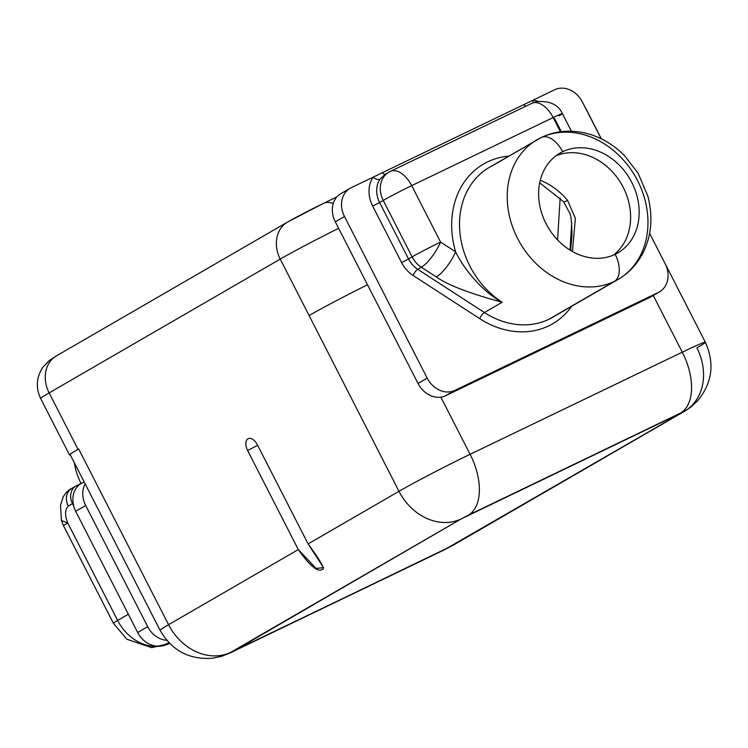 <?xml version="1.0" encoding="UTF-8"?>
<svg xmlns="http://www.w3.org/2000/svg" width="748" height="748" viewBox="0 0 748 748"><rect width="100%" height="100%" fill="white"/><g stroke="black" fill="none" stroke-linecap="round" stroke-linejoin="round"><path stroke-width="1.12" d="M705.364 342.275C714.882 363.528 712.283 383.06 697.547 400.872L690.572 407.267L684.317 411.4L453.914 544.787L443.312 550.332A51.902 29.34 -115.7 0 0 444.434 549.743A51.902 29.34 64.3 0 1 443.312 550.332L231.123 652.471L221.464 656.351L212.198 658.268C189.141 659.801 171.769 650.489 160.1 630.33A57.671 2.048 -27.1 0 1 168.571 624.692A51.902 42.776 59.9 0 0 230.786 652.303A51.902 42.776 -120.1 0 1 168.571 624.692A57.671 2.048 152.9 0 0 160.1 630.33L70.172 454.606A57.671 2.048 -27.1 0 1 78.026 449.324L78.643 448.968L168.571 624.692L298.312 549.584C309.868 565.984 317.891 572.566 322.379 569.331C325.53 569.696 320.77 561.224 308.101 543.908L398.974 491.305A57.671 2.048 -27.1 0 1 470.109 454.307L440.862 397.16L470.109 454.307A57.671 2.048 152.9 0 0 398.974 491.305L280.238 259.098L49.134 392.896L78.016 449.333L78.643 448.968L168.571 624.692L298.312 549.584L247.616 450.511A9.986 5.647 64.3 0 1 247.962 438.786A9.986 5.647 64.3 0 1 257.406 444.836L308.101 543.908L398.974 491.305A51.902 42.776 59.9 0 0 461.179 518.916L232.245 651.873A51.902 29.34 64.3 0 1 231.123 652.471A51.902 29.34 -115.7 0 0 232.245 651.873L451.54 546.04A51.902 42.776 59.9 0 0 453.914 544.787A51.902 42.776 -120.1 0 1 451.54 546.04L681.942 412.653L444.434 549.743L230.786 652.303L461.179 518.916L681.942 412.653A51.902 42.776 59.9 0 0 684.317 411.4A51.902 42.776 59.9 0 0 696.893 347.914A57.671 2.048 152.9 0 0 705.364 342.275A57.671 2.048 152.9 0 0 682.298 352.177L653.275 295.46L682.298 352.177A51.902 29.34 64.3 0 1 680.484 413.083L468.295 515.213A51.902 29.34 -115.7 0 0 470.109 454.307L682.298 352.177A57.671 2.048 -27.1 0 1 705.364 342.275L649.601 233.301M309.102 315.544A57.671 2.048 -27.1 0 1 367.511 284.782A57.671 2.048 -27.1 0 0 309.102 315.544A57.671 2.048 152.9 0 1 367.511 284.773A57.671 2.048 152.9 0 0 309.102 315.544M684.317 411.4A51.902 42.776 -120.1 0 1 681.942 412.653L680.484 413.083A51.902 29.34 -115.7 0 0 682.298 352.177L470.109 454.307A51.902 29.34 64.3 0 1 468.295 515.213L461.179 518.916A51.902 42.776 -120.1 0 1 398.974 491.305L280.238 259.098A57.671 2.048 -27.1 0 1 338.629 228.336A57.671 2.048 152.9 0 0 280.238 259.098A30.275 24.955 -120.1 0 1 287.569 222.062A30.275 24.955 59.9 0 0 287.569 222.062A30.275 24.955 59.9 0 0 280.238 259.098L49.134 392.896L78.016 449.333A57.671 2.048 152.9 0 0 70.34 454.924A57.671 2.048 152.9 0 1 69.536 454.971L40.654 398.534A57.671 2.048 -27.1 0 1 49.134 392.896A30.275 24.955 -120.1 0 1 56.465 355.861A30.275 24.955 59.9 0 0 49.134 392.896A57.671 2.048 152.9 0 0 40.654 398.534C35.614 387.735 36.334 377.329 42.804 367.324L49.396 360.433L56.465 355.861A30.275 24.955 59.9 0 1 57.848 355.122M257.406 444.836A9.986 5.647 -115.7 0 0 248.701 438.478A9.986 5.647 -115.7 0 0 247.616 450.511L257.649 445.312L247.616 450.511L298.312 549.584L316.124 568.433L323.519 567.648L308.101 543.908L257.406 444.836M82.355 482.89A22.702 18.709 59.9 0 0 73.818 506.181L73.697 506.256A22.702 18.709 -120.1 0 0 75.67 511.295L137.688 632.49A22.702 18.709 -120.1 0 0 164.906 644.57L168.88 642.654L164.906 644.57A22.702 18.709 -120.1 0 1 137.688 632.49L147.711 626.693A22.702 18.709 59.9 0 0 166.757 640.307A22.702 18.709 -120.1 0 1 147.711 626.693L85.683 505.498A22.702 18.709 -120.1 0 1 85.178 483.928A22.702 18.709 59.9 0 0 85.683 505.498L75.67 511.295L137.688 632.49L147.711 626.693L85.683 505.498L75.67 511.295A22.702 18.709 -120.1 0 1 73.697 506.256L73.818 506.181A22.702 18.709 -120.1 0 1 81.317 483.442L84.103 481.824M169.478 643.467L169.478 643.467A43.253 35.642 -120.1 0 1 117.642 620.466L128.357 614.258L117.642 620.466A43.253 35.642 59.9 0 0 169.478 643.476A28.835 16.297 64.3 0 1 168.861 643.804A28.835 16.297 -115.7 0 0 169.478 643.476L169.609 643.392M76.651 485.63L81.841 483.133L76.651 485.63A14.418 11.884 59.9 0 0 75.987 485.976A14.418 11.884 59.9 0 0 72.5 503.61L68.255 506.059A14.418 11.884 -120.1 0 1 71.752 488.425A14.418 11.884 -120.1 0 0 68.255 506.059C64.87 509.612 64.702 515.25 67.75 522.983L117.642 620.466A28.835 1.029 152.9 0 0 113.406 623.29A28.835 1.029 -27.1 0 1 117.642 620.466L67.75 522.983A28.835 1.029 152.9 0 0 63.515 525.797A28.835 1.029 -27.1 0 1 67.75 522.983C64.702 515.25 64.87 509.612 68.255 506.059L72.5 503.61A14.418 11.884 -120.1 0 1 76.651 485.62M73.818 506.181L72.5 503.61L73.818 506.181M61.439 520.515L67.75 522.983L61.439 520.515M336.89 196.92L323.398 203.409A30.275 17.12 64.3 0 1 333.271 203.503A30.275 17.12 -115.7 0 0 323.398 203.409A30.275 17.12 -115.7 0 0 322.743 203.755A27.396 0.972 152.9 0 0 288.962 221.333M78.007 449.333A57.671 2.048 152.9 0 0 69.536 454.971M586.6 110.218A57.671 2.048 152.9 0 0 586.628 110.059L585.432 107.927M651.34 296.526A23.066 19.009 -120.1 0 1 649.273 297.723L445.658 395.72A23.066 19.009 -120.1 0 1 418.01 383.453L335.3 221.838A23.066 19.009 -120.1 0 1 341.948 193.059M389.886 171.666A23.066 13.043 64.3 0 1 390.381 171.404A23.066 13.043 -115.7 0 0 389.886 171.666A23.066 19.009 59.9 0 0 388.829 172.218A23.066 19.009 59.9 0 0 383.238 200.436L379.638 202.53L408.52 258.967L401.583 262.576A28.695 23.646 59.9 0 0 413.046 275.432A28.695 23.646 -120.1 0 1 401.583 262.576L408.52 258.967A23.066 19.009 -120.1 0 0 417.739 269.308A5.619 1.674 -57 0 0 413.046 275.432L479.72 318.657L413.046 275.432A5.619 1.674 123 0 1 417.739 269.308L484.405 312.533A5.619 1.674 -57 0 0 479.72 318.657A86.366 71.172 59.9 0 0 571.706 306.269A86.366 71.172 -120.1 0 1 479.72 318.657A5.619 1.674 123 0 1 484.405 312.533L502.142 302.267C469.454 293.394 447.528 284.96 436.355 276.956L421.339 267.223L417.739 269.308A23.066 19.009 -120.1 0 1 408.52 258.967L412.12 256.882L383.238 200.436L379.638 202.53L408.52 258.967L412.12 256.882A23.066 19.009 59.9 0 0 421.339 267.223L417.739 269.308L484.405 312.533A80.737 66.544 -120.1 0 0 548.901 319.284A80.737 66.544 -120.1 0 0 552.604 317.33A80.737 66.544 -120.1 0 1 548.901 319.284L614.351 281.398A80.737 66.544 59.9 0 0 618.044 279.443A80.737 66.544 59.9 0 0 636.417 178.435A80.737 66.544 59.9 0 0 540.832 137.735A80.737 66.544 59.9 0 0 537.139 139.689A80.737 66.544 59.9 0 0 518.766 240.688A80.737 66.544 59.9 0 0 614.351 281.398L548.901 319.284A80.737 66.544 -120.1 0 1 484.405 312.533L502.142 302.267A80.737 66.544 -120.1 0 1 459.889 232.263A80.737 66.544 -120.1 0 1 489.435 167.309A80.737 66.544 -120.1 0 1 493.128 165.355L533.605 141.924L493.128 165.355M558.99 115.847A23.066 0.823 152.9 0 0 562.384 113.593A23.066 0.823 152.9 0 0 553.155 117.548A23.066 13.043 -115.7 0 0 531.837 103.318A23.066 13.043 64.3 0 1 553.155 117.548L560.43 131.779L553.155 117.548L411.699 185.635L440.581 242.081L455.597 251.814A86.506 71.294 -120.1 0 1 508.752 156.117A86.506 71.294 59.9 0 0 455.597 251.814C464.564 270.486 484.021 292.805 502.142 302.267A80.737 66.544 -120.1 0 1 459.889 232.263A80.737 66.544 -120.1 0 1 489.435 167.309L541.328 137.473A23.066 13.043 64.3 0 1 562.646 151.713A57.671 47.526 59.9 0 0 546.031 223.652A57.671 47.526 59.9 0 0 615.155 254.329A23.066 13.043 64.3 0 1 614.351 281.398A80.737 66.544 -120.1 0 1 518.766 240.688A80.737 66.544 -120.1 0 1 537.139 139.689M350.073 188.3A23.066 19.009 59.9 0 1 351.13 187.739L373.121 177.154A28.695 23.646 59.9 0 0 372.7 206.13A28.695 23.646 -120.1 0 1 373.121 177.154A5.619 2.964 34.2 0 0 379.975 179.23A23.066 19.009 -120.1 0 0 379.638 202.53L372.7 206.13L401.583 262.576L372.7 206.13L379.638 202.53A23.066 19.009 -120.1 0 1 379.975 179.23L385.033 174.415L379.975 179.23A5.619 2.964 34.2 0 1 373.121 177.154L351.13 187.739A23.066 19.009 59.9 0 0 344.491 216.518L427.192 378.133A23.066 19.009 59.9 0 0 454.84 390.4L658.455 292.403A23.066 19.009 59.9 0 0 665.103 263.623L649.601 233.329L665.103 263.623A23.066 19.009 59.9 0 1 659.512 291.842A23.066 19.009 59.9 0 1 658.455 292.403L454.84 390.4L445.658 395.72A23.066 19.009 -120.1 0 1 418.01 383.453L427.192 378.133L344.491 216.518L335.3 221.838A23.066 19.009 -120.1 0 1 340.892 193.62L350.073 188.3A23.066 19.009 59.9 0 0 344.491 216.518L335.3 221.838L418.01 383.453L427.192 378.133A23.066 19.009 59.9 0 0 454.84 390.4L445.658 395.72L649.273 297.723L658.455 292.403L649.273 297.723A23.066 19.009 -120.1 0 0 650.33 297.162L659.512 291.842M532.763 100.316A28.695 23.646 -120.1 0 1 538.223 101.317A28.695 23.646 59.9 0 0 532.763 100.316L554.745 89.732L532.763 100.316A5.619 2.786 -86.3 0 0 533.333 102.654A5.619 2.786 -86.3 0 1 532.763 100.316L382.209 172.779L532.763 100.316M601.214 138.782L582.393 102.008A23.066 19.009 59.9 0 0 554.745 89.732A23.066 19.009 59.9 0 1 582.393 102.008L601.214 138.782M373.121 177.154L382.209 172.779A5.619 3.179 -115.7 0 0 385.557 174.116A5.619 3.179 -115.7 0 1 382.209 172.779L373.121 177.154M567.554 200.352L575.38 218.388L572.426 251.515L575.38 218.388L567.554 200.352A23.066 2.683 140.1 0 1 563.581 201.726A23.066 2.683 140.1 0 0 567.554 200.352A63.3 52.164 -120.1 0 0 540.271 180.305A63.3 52.164 -120.1 0 1 567.554 200.352M557.569 239.921L560.168 197.902L557.569 239.921M571.687 223.119L570.013 250.094L571.687 223.119M570.63 250.468L571.958 235.293L570.63 250.468M552.604 317.33L618.044 279.443A80.737 66.544 -120.1 0 1 614.351 281.398A23.066 13.043 -115.7 0 0 615.155 254.329A57.671 47.526 59.9 0 0 631.77 182.381A57.671 47.526 59.9 0 0 562.646 151.713A23.066 13.043 -115.7 0 0 541.328 137.473A23.066 13.043 -115.7 0 0 540.832 137.735A80.737 66.544 -120.1 0 1 542.01 137.183M562.646 151.713A57.671 47.526 59.9 0 0 560.009 153.106A57.671 47.526 59.9 0 0 546.881 225.251A57.671 47.526 59.9 0 0 615.155 254.329A57.671 47.526 59.9 0 0 617.792 252.927A57.671 47.526 59.9 0 0 630.919 180.782A57.671 47.526 59.9 0 0 562.646 151.713L557.475 154.696L562.646 151.713M555.886 155.855A57.671 47.526 -120.1 0 1 621.485 184.158A57.671 47.526 -120.1 0 1 613.36 255.133A57.671 47.526 59.9 0 0 621.485 184.158A57.671 47.526 59.9 0 0 555.886 155.855M526.078 106.085A5.619 3.179 64.3 0 1 523.675 104.692A5.619 3.179 64.3 0 0 526.078 106.085M436.355 276.956C447.528 284.96 469.454 293.394 502.142 302.267C484.021 292.805 464.564 270.486 455.597 251.814A23.066 6.863 123 0 1 436.355 276.956L421.339 267.223A23.066 6.863 -57 0 0 440.581 242.081L455.597 251.814A23.066 6.863 123 0 1 436.355 276.956M421.339 267.223A23.066 19.009 -120.1 0 1 412.12 256.882A23.066 0.823 -27.1 0 1 440.581 242.081A23.066 6.863 123 0 1 421.339 267.223M531.837 103.318L536.55 101.644C549.724 100.662 558.335 104.645 562.384 113.593A23.066 0.823 -27.1 0 0 553.155 117.548L411.699 185.635L440.581 242.081A23.066 0.823 152.9 0 0 412.12 256.882L383.238 200.436A23.066 0.823 -27.1 0 1 411.699 185.635A23.066 0.823 152.9 0 0 383.238 200.436A23.066 19.009 -120.1 0 1 388.829 172.218L390.381 171.395A23.066 13.043 64.3 0 1 411.699 185.635A23.066 13.043 -115.7 0 0 390.381 171.404L531.837 103.308A23.066 13.043 -115.7 0 0 531.342 103.579M74.37 462.816A43.253 24.45 -115.7 0 0 81.018 483.526A43.253 24.45 -115.7 0 1 74.37 462.816M75.987 485.976L71.752 488.425C69.012 489.454 66.161 492.249 63.215 496.812L60.495 505.293L61.43 520.477L63.515 525.797L113.406 623.29L126.889 639.241L151.62 647.656L169.637 643.43M601.364 138.857L586.628 110.059M323.398 203.409L287.569 222.062L56.465 355.861M385.809 174.013L388.829 172.218M618.044 279.443C628.133 273.572 636.137 265.306 642.046 254.666C651.358 237.238 653.313 217.799 647.918 196.35L638.081 173.162L624.402 155.491C612.677 143.85 599.4 136.323 584.581 132.92C569.069 129.61 554.651 131.124 541.328 137.473M554.558 118.483L561.309 131.667M562.384 113.593L571.407 131.227M539.701 182.821L563.581 201.726L569.387 212.479C571.051 215.069 571.902 222.698 571.949 235.377"/></g></svg>
